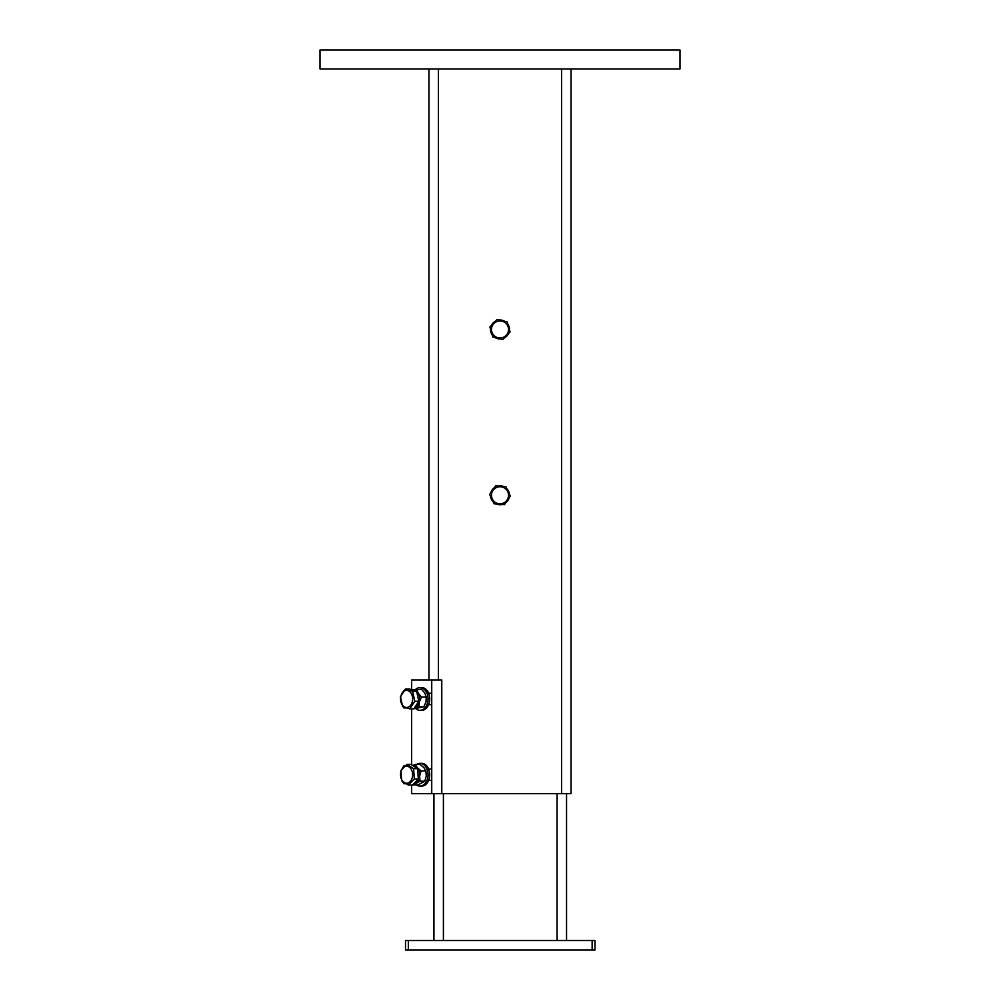 <?xml version="1.0" encoding="UTF-8"?>
<svg xmlns="http://www.w3.org/2000/svg" width="1000" height="1000" viewBox="0 0 1000 1000"><rect width="100%" height="100%" fill="white"/><g stroke="black" fill="none" stroke-linecap="round" stroke-linejoin="round"><path stroke-width="1.5" d="M571.05 68.95L571.05 793.688L441.775 793.688L441.775 680L411.625 680L411.625 689.712M428.95 680L428.95 68.95M411.625 708.888L411.625 764.85M411.625 785.075L411.625 793.688L441.775 793.688M431.725 793.688L431.725 680M320 50L320 68.95L680 68.95L680 50L320 50M508.5 495.962A8.525 8.525 0 0 0 500.7 486.763A8.525 8.525 0 0 0 491.5 494.562A8.525 8.525 0 0 0 499.3 503.762A8.525 8.525 0 0 0 508.5 495.962M510.363 496.112L505.913 486.725L495.562 485.863L489.637 494.412L494.087 503.812L504.438 504.663L510.363 496.112M494.087 335.625A8.525 8.525 0 0 0 506.15 335.387A8.525 8.525 0 0 0 505.913 323.325A8.525 8.525 0 0 0 493.85 323.562A8.525 8.525 0 0 0 494.087 335.625M492.8 336.962L502.887 339.462L510.087 331.962L507.2 321.987L497.113 319.488L489.913 326.987L492.8 336.962M592.137 950L592.137 940.525L594.975 940.525L594.975 950L405.5 950L405.5 940.525L408.338 940.525L408.338 950M592.137 940.525L408.338 940.525M433.925 793.688L433.925 940.525M566.55 793.688L566.55 940.525M416.562 764.463A11.363 8.037 90 0 1 420 763.363L421.675 763.363A11.363 8.037 90 0 1 429.613 772.962A11.363 8.037 90 0 1 421.675 786.1L420 786.1A11.363 8.037 90 0 1 416.562 785.013M420 763.363A11.363 8.037 90 0 1 427.938 772.962A11.363 8.037 90 0 1 420 786.1M415.7 689.35A11.363 8.037 90 0 1 420 687.575L421.675 687.575A11.363 8.037 90 0 1 429.237 702.812A11.363 8.037 90 0 1 421.675 710.312L420 710.312A11.363 8.037 90 0 1 415.913 708.737M420 687.575A11.363 8.037 90 0 1 427.562 702.812A11.363 8.037 90 0 1 420 710.312M401.7 779.688A8.525 6.025 -90 0 0 410.1 781.675A8.525 6.025 -90 0 0 411.512 769.788A8.525 6.025 -90 0 0 403.1 767.8A8.525 6.025 -90 0 0 401.7 779.688M401.65 780.775L408.338 785.075L414.325 779.038L413.612 768.7L417.6 768.7L410.913 764.388L406.925 764.388L400.938 770.438L401.65 780.775M414.325 779.038L418.312 779.038L417.6 768.7M413.612 768.7L406.925 764.388M408.338 785.075L412.337 785.075L418.312 779.038M402.488 705.175A8.525 6.025 -90 0 0 411.012 704.762A8.525 6.025 -90 0 0 410.712 692.712A8.525 6.025 -90 0 0 402.2 693.125A8.525 6.025 -90 0 0 402.488 705.175M402.612 706.538L409.775 708.888L414.787 701.287L412.65 691.35L416.637 691.35L409.487 689.013L405.487 689.013L400.475 696.6L402.612 706.538M414.787 701.287L418.787 701.287L416.637 691.35M412.65 691.35L405.487 689.013M409.775 708.888L413.775 708.888L418.787 701.287M400.775 777.55L400.575 772.738M402.163 768.55L403.963 765.738L405.075 765.738M402.625 781.737L403.963 783.737L405.6 783.737M401.025 702.562L400.412 697.837M401.75 693.562L404.55 689.95M403.188 706.838L403.963 707.95L406.163 707.95M413.675 783.725A9 6.362 -90 0 0 415.637 783.112A9 6.362 -90 0 0 419.6 776.05A9 6.362 -90 0 0 417.25 767.688A9 6.362 -90 0 0 413.025 765.75M412.675 765.525L415.363 764.463L420.087 764.463L423.95 767.688L425.85 770.913L421.112 770.913L419.6 776.05L420.037 781.2L424.775 781.2L417.938 785.013L412.725 784.688M421.112 770.913L417.25 767.688L415.363 764.463M424.775 781.2L426.3 776.05L425.85 770.913M420.037 781.2L413.212 785.013M414.5 707.788A9 6.362 -90 0 0 419.3 701.975A9 6.362 -90 0 0 418.15 693.112A9 6.362 -90 0 0 412.55 690.013M412.15 690.1L421.488 689.163L424.85 693.112L426.238 697.075L421.512 697.075L419.3 701.975L419.05 706.862L423.775 706.862L413.875 708.737M421.512 697.075L418.15 693.112L416.75 689.163M423.775 706.862L425.988 701.975L426.238 697.075M419.05 706.862L414.45 707.8M490.6 496.438A9.475 9.475 0 0 0 493.125 501.788M496.312 503.988A9.475 9.475 0 0 0 502.212 504.475M505.712 502.825A9.475 9.475 0 0 0 509.087 497.95M509.4 494.087A9.475 9.475 0 0 0 506.875 488.738M503.688 486.538A9.475 9.475 0 0 0 497.788 486.05M494.288 487.713A9.475 9.475 0 0 0 490.913 492.575M490.538 329.137A9.475 9.475 0 0 0 492.175 334.812M494.975 337.5A9.475 9.475 0 0 0 500.712 338.925M504.438 337.85A9.475 9.475 0 0 0 508.537 333.575M509.462 329.812A9.475 9.475 0 0 0 507.825 324.137M505.025 321.45A9.475 9.475 0 0 0 499.288 320.025M495.562 321.1A9.475 9.475 0 0 0 491.463 325.363M561.575 793.688L561.575 68.95M438.425 680L438.425 68.95M443.4 793.688L443.4 940.525M557.075 793.688L557.075 940.525M428.638 769.05L431.725 769.05M428.638 780.425L431.725 780.425M428.638 693.263L431.725 693.263M428.638 704.638L431.725 704.638"/></g></svg>

